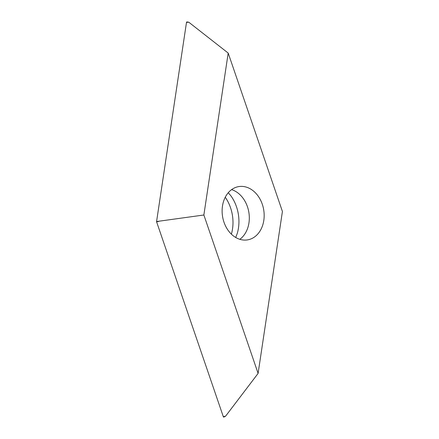 <?xml version="1.0" encoding="UTF-8"?>
<svg xmlns="http://www.w3.org/2000/svg" width="439" height="439" viewBox="0 0 439 439"><rect width="100%" height="100%" fill="white"/><g stroke="black" fill="none" stroke-linecap="round" stroke-linejoin="round"><path stroke-width="0.66" d="M224.159 416.671A0.571 0.439 -99.4 0 1 223.319 416.71A0.571 0.439 80.6 0 0 223.917 417.05L225.558 416.216L258.099 373.402L203.866 215L228.192 53.075L188.77 22.208L186.498 22.362L156.58 221.536A0.571 0.439 80.6 0 0 156.613 221.876L223.319 416.71L156.613 221.876A0.571 0.439 -99.4 0 1 156.58 221.536L186.498 22.362A0.571 0.439 -99.4 0 1 187.332 22.307M188.77 22.208L186.948 21.95A0.571 0.439 80.6 0 0 186.498 22.362M225.256 197.237A35.532 27.421 -99.4 0 1 231.386 234.157M228.192 53.075L282.42 211.472L258.099 373.402M240.638 186.394A27.004 20.836 80.6 0 0 238.723 186.597A27.004 20.836 80.6 0 0 222.403 215.417A27.004 20.836 80.6 0 0 245.653 240.078A27.004 20.836 80.6 0 0 247.569 239.881A27.004 20.836 80.6 0 0 263.883 211.06A27.004 20.836 80.6 0 0 240.638 186.394M156.58 221.536L203.866 215M235.732 237.483L237.274 233.372A35.532 27.421 80.6 0 0 231.079 196.079L228.291 192.694M158.852 221.382L156.613 221.876M223.319 416.71L225.558 416.216M231.594 189.632A27.004 20.836 -99.4 0 1 248.847 212.289A27.004 20.836 -99.4 0 1 239.842 239.31"/></g></svg>
